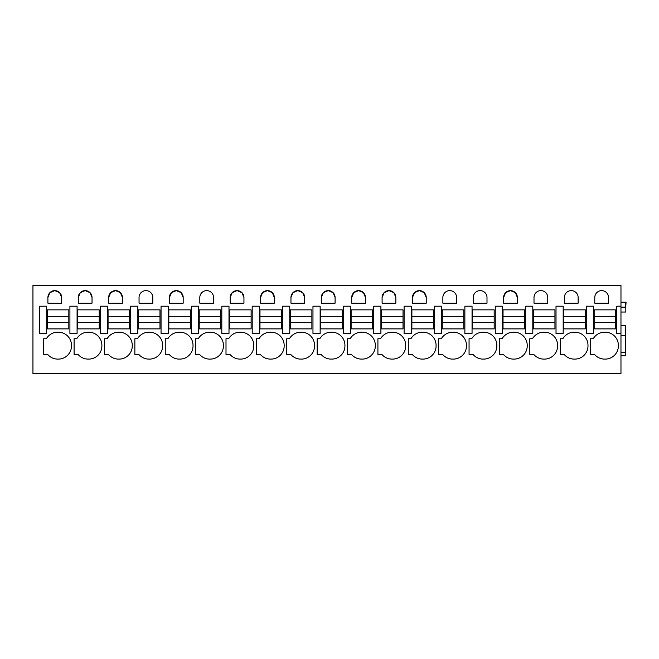 <?xml version="1.0" encoding="UTF-8"?>
<svg xmlns="http://www.w3.org/2000/svg" width="659" height="659" viewBox="0 0 659 659"><rect width="100%" height="100%" fill="white"/><g stroke="black" fill="none" stroke-linecap="round" stroke-linejoin="round"><path stroke-width="0.99" d="M32.95 285.24L32.95 373.76L620.967 373.76L620.967 285.24L32.95 285.24M58.041 332.194A13.155 13.155 0 0 1 71.493 345.646A13.155 13.155 0 0 1 58.041 359.097A13.155 13.155 0 0 1 47.662 354.402L43.716 354.402L43.716 338.742L46.361 338.742A13.155 13.155 0 0 1 58.041 332.194A13.155 13.155 0 0 0 46.361 338.742M47.901 303.181L61.658 303.181L61.658 297.506A6.878 6.878 0 0 0 54.779 290.627A6.878 6.878 0 0 0 47.901 297.506L47.901 303.181M422.625 332.194A13.155 13.155 0 0 0 410.944 338.742L408.292 338.742L408.292 354.402L412.246 354.402A13.155 13.155 0 0 0 422.625 359.097A13.155 13.155 0 0 0 436.077 345.646A13.155 13.155 0 0 0 422.625 332.194M412.485 297.506L412.485 303.181L426.233 303.181L426.233 297.506A6.878 6.878 0 0 0 419.363 290.627A6.878 6.878 0 0 0 412.485 297.506L414.486 292.654L419.33 290.627M331.477 332.194A13.155 13.155 0 0 0 319.796 338.742L317.152 338.742L317.152 354.402L321.098 354.402A13.155 13.155 0 0 0 331.477 359.097A13.155 13.155 0 0 0 344.929 345.646A13.155 13.155 0 0 0 331.477 332.194M335.093 303.181L335.093 297.506A6.878 6.878 0 0 0 328.215 290.627A6.878 6.878 0 0 0 321.337 297.506L321.337 303.181L335.093 303.181M375.309 345.646A13.155 13.155 0 0 0 361.857 332.194A13.155 13.155 0 0 0 350.176 338.742L347.532 338.742L347.532 354.402L351.478 354.402A13.155 13.155 0 0 0 361.857 359.097A13.155 13.155 0 0 0 375.309 345.646M365.473 303.181L365.473 297.506A6.878 6.878 0 0 0 358.595 290.627A6.878 6.878 0 0 0 351.717 297.506L351.717 303.181L365.473 303.181M456.621 297.506A6.878 6.878 0 0 0 449.743 290.627A6.878 6.878 0 0 0 442.864 297.506L442.864 303.181L456.621 303.181L456.621 297.506M503.385 354.402A13.155 13.155 0 0 0 513.765 359.097A13.155 13.155 0 0 0 527.225 345.646A13.155 13.155 0 0 0 513.765 332.194A13.155 13.155 0 0 0 502.092 338.742L499.44 338.742L499.44 354.402L503.385 354.402M532.81 306.204L532.81 333.421L532.81 306.204L525.635 306.204L525.635 333.421L532.81 333.421M544.153 332.194A13.155 13.155 0 0 1 557.605 345.646A13.155 13.155 0 0 1 544.153 359.097A13.155 13.155 0 0 1 533.774 354.402L529.82 354.402L529.82 338.742L532.472 338.742A13.155 13.155 0 0 1 544.153 332.194A13.155 13.155 0 0 0 532.472 338.742M534.004 303.181L547.761 303.181L547.761 297.506A6.878 6.878 0 0 0 540.882 290.627A6.878 6.878 0 0 0 534.004 297.506L534.004 303.181M517.381 297.506A6.878 6.878 0 0 0 510.503 290.627A6.878 6.878 0 0 0 503.624 297.506L503.624 303.181L517.381 303.181L517.381 297.506L515.379 292.654L510.536 290.627M438.68 354.402L438.68 338.742L441.324 338.742A13.155 13.155 0 0 1 453.005 332.194A13.155 13.155 0 0 1 466.457 345.646A13.155 13.155 0 0 1 453.005 359.097A13.155 13.155 0 0 1 442.626 354.402L438.68 354.402M472.05 306.204L472.05 333.421L472.05 306.204L464.875 306.204L464.875 333.421L472.05 333.421M473.005 354.402A13.155 13.155 0 0 0 483.385 359.097A13.155 13.155 0 0 0 496.837 345.646A13.155 13.155 0 0 0 483.385 332.194A13.155 13.155 0 0 0 471.704 338.742L469.06 338.742L469.06 354.402L473.005 354.402M381.866 354.402A13.155 13.155 0 0 0 392.245 359.097A13.155 13.155 0 0 0 405.697 345.646A13.155 13.155 0 0 0 392.245 332.194A13.155 13.155 0 0 0 380.564 338.742L377.912 338.742L377.912 354.402L381.866 354.402M243.945 297.506A6.878 6.878 0 0 0 237.067 290.627A6.878 6.878 0 0 0 230.189 297.506L230.189 303.181L243.945 303.181L243.945 297.506L241.944 292.654L237.1 290.627M162.641 345.646A13.155 13.155 0 0 0 149.189 332.194A13.155 13.155 0 0 0 137.509 338.742L134.856 338.742L134.856 354.402L138.81 354.402A13.155 13.155 0 0 0 149.189 359.097A13.155 13.155 0 0 0 162.641 345.646M193.021 345.646A13.155 13.155 0 0 0 179.569 332.194A13.155 13.155 0 0 0 167.888 338.742L165.244 338.742L165.244 354.402L169.19 354.402A13.155 13.155 0 0 0 179.569 359.097A13.155 13.155 0 0 0 193.021 345.646M183.186 303.181L183.186 297.506A6.878 6.878 0 0 0 176.307 290.627A6.878 6.878 0 0 0 169.429 297.506L169.429 303.181L183.186 303.181M88.421 332.194A13.155 13.155 0 0 1 101.881 345.646A13.155 13.155 0 0 1 88.421 359.097A13.155 13.155 0 0 1 78.05 354.402L74.096 354.402L74.096 338.742L76.749 338.742A13.155 13.155 0 0 1 88.421 332.194A13.155 13.155 0 0 0 76.749 338.742M78.281 297.506L78.281 303.181L92.038 303.181L92.038 297.506A6.878 6.878 0 0 0 85.159 290.627A6.878 6.878 0 0 0 78.281 297.506L80.291 292.654L85.135 290.627M118.809 332.194A13.155 13.155 0 0 0 107.129 338.742L104.476 338.742L104.476 354.402L108.43 354.402A13.155 13.155 0 0 0 118.809 359.097A13.155 13.155 0 0 0 132.261 345.646A13.155 13.155 0 0 0 118.809 332.194M122.417 303.181L122.417 297.506A6.878 6.878 0 0 0 115.539 290.627A6.878 6.878 0 0 0 108.661 297.506L108.661 303.181L122.417 303.181M199.809 297.506L199.809 303.181L213.565 303.181L213.565 297.506A6.878 6.878 0 0 0 206.687 290.627A6.878 6.878 0 0 0 199.809 297.506M270.717 359.097A13.155 13.155 0 0 0 284.169 345.646A13.155 13.155 0 0 0 270.717 332.194A13.155 13.155 0 0 0 259.036 338.742L256.384 338.742L256.384 354.402L260.338 354.402A13.155 13.155 0 0 0 270.717 359.097M286.772 354.402L290.718 354.402A13.155 13.155 0 0 0 301.097 359.097A13.155 13.155 0 0 0 314.549 345.646A13.155 13.155 0 0 0 301.097 332.194A13.155 13.155 0 0 0 289.416 338.742L286.772 338.742L286.772 354.402M290.957 303.181L304.713 303.181L304.713 297.506A6.878 6.878 0 0 0 297.835 290.627A6.878 6.878 0 0 0 290.957 297.506L290.957 303.181M260.577 297.506L260.577 303.181L274.325 303.181L274.325 297.506A6.878 6.878 0 0 0 267.447 290.627A6.878 6.878 0 0 0 260.577 297.506L262.579 292.654L267.422 290.627M195.624 354.402L199.57 354.402A13.155 13.155 0 0 0 209.949 359.097A13.155 13.155 0 0 0 223.401 345.646A13.155 13.155 0 0 0 209.949 332.194A13.155 13.155 0 0 0 198.268 338.742L195.624 338.742L195.624 354.402M240.329 359.097A13.155 13.155 0 0 0 253.789 345.646A13.155 13.155 0 0 0 240.329 332.194A13.155 13.155 0 0 0 228.657 338.742L226.004 338.742L226.004 354.402L229.958 354.402A13.155 13.155 0 0 0 240.329 359.097M152.806 303.181L152.806 297.506A6.878 6.878 0 0 0 145.927 290.627A6.878 6.878 0 0 0 139.049 297.506L139.049 303.181L152.806 303.181M574.533 332.194A13.155 13.155 0 0 1 587.985 345.646A13.155 13.155 0 0 1 574.533 359.097A13.155 13.155 0 0 1 564.153 354.402L560.199 354.402L560.199 338.742L562.852 338.742A13.155 13.155 0 0 1 574.533 332.194A13.155 13.155 0 0 0 562.852 338.742M563.19 306.204L563.19 333.421L563.19 306.204L556.015 306.204L556.015 333.421L563.19 333.421M578.149 303.181L578.149 297.506A6.878 6.878 0 0 0 571.271 290.627A6.878 6.878 0 0 0 564.392 297.506L564.392 303.181L578.149 303.181M395.853 303.181L395.853 297.506A6.878 6.878 0 0 0 388.975 290.627A6.878 6.878 0 0 0 382.096 297.506L382.096 303.181L395.853 303.181M594.772 303.181L608.529 303.181L608.529 297.506A6.878 6.878 0 0 0 601.651 290.627A6.878 6.878 0 0 0 594.772 297.506L594.772 303.181M604.913 332.194A13.155 13.155 0 0 0 593.232 338.742L590.588 338.742L590.588 354.402L594.533 354.402A13.155 13.155 0 0 0 604.913 359.097A13.155 13.155 0 0 0 618.364 345.646A13.155 13.155 0 0 0 604.913 332.194A13.155 13.155 0 0 0 593.232 338.742M473.244 297.506L473.244 303.181L487.001 303.181L487.001 297.506A6.878 6.878 0 0 0 480.123 290.627A6.878 6.878 0 0 0 473.244 297.506M620.967 312.036L625.811 312.036L625.811 307.069M620.967 306.204L616.783 306.204L616.783 333.421L620.967 333.421M39.532 333.421L46.707 333.421L46.707 306.204L39.532 306.204L39.532 333.421M61.658 297.506L59.648 292.654L54.812 290.627M54.746 290.627L49.911 292.654L47.901 297.506M586.395 333.421L593.578 333.421L593.578 306.204L586.395 306.204L586.395 333.421M255.824 333.421L259.374 333.421L259.374 306.204L252.199 306.204L252.199 333.421L255.824 333.421M407.732 333.421L411.282 333.421L411.282 306.204L404.107 306.204L404.107 333.421L407.732 333.421M426.233 297.506L424.231 292.654L419.388 290.627M335.093 297.506L333.083 292.654L328.24 290.627M328.182 290.627L323.338 292.654L321.337 297.506M343.347 333.421L343.347 306.204L350.522 306.204L350.522 333.421L343.347 333.421M365.473 297.506L363.471 292.654L358.628 290.627M358.57 290.627L353.726 292.654L351.717 297.506M377.352 306.204L380.902 306.204L380.902 333.421L373.727 333.421L373.727 306.204L377.352 306.204M441.67 333.421L441.67 306.204L434.487 306.204L434.487 333.421L441.67 333.421M510.478 290.627L505.634 292.654L503.624 297.506M498.879 306.204L502.43 306.204L502.43 333.421L495.255 333.421L495.255 306.204L498.879 306.204M312.967 333.421L312.967 306.204L320.142 306.204L320.142 333.421L312.967 333.421M237.042 290.627L232.199 292.654L230.189 297.506M168.234 333.421L168.234 306.204L161.051 306.204L161.051 333.421L168.234 333.421M183.186 297.506L181.176 292.654L176.332 290.627M176.274 290.627L171.431 292.654L169.429 297.506M92.038 297.506L90.036 292.654L85.192 290.627M103.916 333.421L107.466 333.421L107.466 306.204L100.292 306.204L100.292 333.421L103.916 333.421M122.417 297.506L120.416 292.654L115.572 290.627M115.514 290.627L110.671 292.654L108.661 297.506M130.671 333.421L130.671 306.204L137.846 306.204L137.846 333.421L130.671 333.421M195.064 306.204L198.614 306.204L198.614 333.421L191.44 333.421L191.44 306.204L195.064 306.204M282.579 333.421L282.579 306.204L289.762 306.204L289.762 333.421L282.579 333.421M304.713 297.506L302.703 292.654L297.86 290.627M297.802 290.627L292.958 292.654L290.957 297.506M274.325 297.506L272.324 292.654L267.48 290.627M221.819 333.421L221.819 306.204L228.994 306.204L228.994 333.421L221.819 333.421M77.087 333.421L77.087 306.204L69.912 306.204L69.912 333.421L77.087 333.421M395.853 297.506L393.851 292.654L389.008 290.627M388.95 290.627L384.106 292.654L382.096 297.506M620.967 302.201L626.05 302.201L625.753 307.069M620.967 307.16L625.753 307.16L625.753 302.201M620.967 335.398L625.753 335.398L625.753 325.513L620.967 325.513M620.967 352.524L625.753 352.524L625.753 335.398M620.967 355.819L625.811 355.819L625.753 352.021M68.833 328.874L68.833 322.416L47.3 322.416L47.3 328.874L68.833 328.874M47.3 316.312L68.833 316.312L68.833 309.854L47.3 309.854L47.3 322.416M68.833 316.312L68.833 322.416M99.212 328.874L99.212 322.416L77.688 322.416L77.688 328.874L99.212 328.874M77.688 316.312L99.212 316.312L99.212 309.854L77.688 309.854L77.688 322.416M99.212 316.312L99.212 322.416M129.601 328.874L129.601 322.416L108.068 322.416L108.068 328.874L129.601 328.874M108.068 316.312L129.601 316.312L129.601 309.854L108.068 309.854L108.068 322.416M129.601 316.312L129.601 322.416M159.98 328.874L159.98 322.416L138.448 322.416L138.448 328.874L159.98 328.874M138.448 316.312L159.98 316.312L159.98 309.854L138.448 309.854L138.448 322.416M159.98 316.312L159.98 322.416M190.36 328.874L190.36 322.416L168.828 322.416L168.828 328.874L190.36 328.874M168.828 316.312L190.36 316.312L190.36 309.854L168.828 309.854L168.828 322.416M190.36 316.312L190.36 322.416M220.74 328.874L220.74 322.416L199.216 322.416L199.216 328.874L220.74 328.874M199.216 316.312L220.74 316.312L220.74 309.854L199.216 309.854L199.216 322.416M220.74 316.312L220.74 322.416M251.12 328.874L251.12 322.416L229.596 322.416L229.596 328.874L251.12 328.874M229.596 316.312L251.12 316.312L251.12 309.854L229.596 309.854L229.596 322.416M251.12 316.312L251.12 322.416M281.508 328.874L281.508 322.416L259.976 322.416L259.976 328.874L281.508 328.874M259.976 316.312L281.508 316.312L281.508 309.854L259.976 309.854L259.976 322.416M281.508 316.312L281.508 322.416M311.888 328.874L311.888 322.416L290.355 322.416L290.355 328.874L311.888 328.874M290.355 316.312L311.888 316.312L311.888 309.854L290.355 309.854L290.355 322.416M311.888 316.312L311.888 322.416M342.268 328.874L342.268 322.416L320.735 322.416L320.735 328.874L342.268 328.874M320.735 316.312L342.268 316.312L342.268 309.854L320.735 309.854L320.735 322.416M342.268 316.312L342.268 322.416M372.648 328.874L372.648 322.416L351.123 322.416L351.123 328.874L372.648 328.874M351.123 316.312L372.648 316.312L372.648 309.854L351.123 309.854L351.123 322.416M372.648 316.312L372.648 322.416M403.028 328.874L403.028 322.416L381.503 322.416L381.503 328.874L403.028 328.874M381.503 316.312L403.028 316.312L403.028 309.854L381.503 309.854L381.503 322.416M403.028 316.312L403.028 322.416M433.416 328.874L433.416 322.416L411.883 322.416L411.883 328.874L433.416 328.874M411.883 316.312L433.416 316.312L433.416 309.854L411.883 309.854L411.883 322.416M433.416 316.312L433.416 322.416M463.796 328.874L463.796 322.416L442.263 322.416L442.263 328.874L463.796 328.874M442.263 316.312L463.796 316.312L463.796 309.854L442.263 309.854L442.263 322.416M463.796 316.312L463.796 322.416M494.176 328.874L494.176 322.416L472.643 322.416L472.643 328.874L494.176 328.874M472.643 316.312L494.176 316.312L494.176 309.854L472.643 309.854L472.643 322.416M494.176 316.312L494.176 322.416M524.556 328.874L524.556 322.416L503.031 322.416L503.031 328.874L524.556 328.874M503.031 316.312L524.556 316.312L524.556 309.854L503.031 309.854L503.031 322.416M524.556 316.312L524.556 322.416M554.944 328.874L554.944 322.416L533.411 322.416L533.411 328.874L554.944 328.874M533.411 316.312L554.944 316.312L554.944 309.854L533.411 309.854L533.411 322.416M554.944 316.312L554.944 322.416M585.324 328.874L585.324 322.416L563.791 322.416L563.791 328.874L585.324 328.874M563.791 316.312L585.324 316.312L585.324 309.854L563.791 309.854L563.791 322.416M585.324 316.312L585.324 322.416M615.704 328.874L615.704 322.416L594.171 322.416L594.171 328.874L615.704 328.874M594.171 316.312L615.704 316.312L615.704 309.854L594.171 309.854L594.171 322.416M615.704 316.312L615.704 322.416"/></g></svg>
